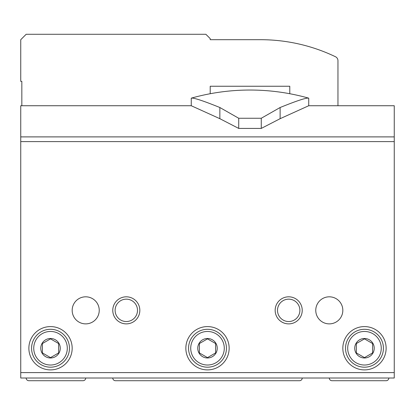 <?xml version="1.0" encoding="UTF-8"?>
<svg xmlns="http://www.w3.org/2000/svg" width="415" height="415" viewBox="0 0 415 415"><rect width="100%" height="100%" fill="white"/><g stroke="black" fill="none" stroke-linecap="round" stroke-linejoin="round"><path stroke-width="0.62" d="M329.292 378.013A2.708 2.708 0 0 0 332 380.716L386.132 380.716A2.708 2.708 0 0 0 388.839 378.013M112.771 378.013A2.708 2.708 0 0 0 115.479 380.716L299.521 380.716A2.708 2.708 0 0 0 302.229 378.013M26.161 378.013A2.708 2.708 0 0 0 28.868 380.716L83 380.716A2.708 2.708 0 0 0 85.708 378.013M191.263 105.737L20.75 105.737L20.75 136.888L394.25 136.888L394.25 105.737L308.724 105.737L280.125 118.69L261.263 128.422L238.724 128.422L219.857 118.69L191.263 105.737L191.263 98.158C193.473 97.577 203.008 100.695 219.857 107.511L238.724 118.259L261.263 118.259L280.125 107.511C296.896 100.721 306.431 97.603 308.724 98.158L308.724 105.737M394.25 136.888L394.25 378.013L20.75 378.013L20.75 136.888M229.153 348.237A21.653 21.653 0 0 0 196.674 329.489A21.653 21.653 0 0 0 196.674 366.99A21.653 21.653 0 0 0 229.153 348.237M386.132 348.237A21.653 21.653 0 0 0 353.653 329.489A21.653 21.653 0 0 0 353.653 366.99A21.653 21.653 0 0 0 386.132 348.237M72.174 348.237A21.653 21.653 0 0 0 39.695 329.489A21.653 21.653 0 0 0 39.695 366.99A21.653 21.653 0 0 0 72.174 348.237M112.771 310.347A13.534 13.534 0 0 1 133.07 298.629A13.534 13.534 0 0 1 133.07 322.066A13.534 13.534 0 0 1 112.771 310.347M275.161 310.347A13.534 13.534 0 0 1 295.464 298.629A13.534 13.534 0 0 1 295.464 322.066A13.534 13.534 0 0 1 275.161 310.347M99.237 310.347A13.534 13.534 0 0 0 78.938 298.629A13.534 13.534 0 0 0 78.938 322.066A13.534 13.534 0 0 0 99.237 310.347M342.826 310.347A13.534 13.534 0 0 0 322.528 298.629A13.534 13.534 0 0 0 322.528 322.066A13.534 13.534 0 0 0 342.826 310.347M277.505 310.347A11.189 11.189 0 0 1 294.292 300.657A11.189 11.189 0 0 1 294.292 320.038A11.189 11.189 0 0 1 277.505 310.347M115.116 310.347A11.189 11.189 0 0 1 131.897 300.657A11.189 11.189 0 0 1 131.897 320.038A11.189 11.189 0 0 1 115.116 310.347M60.263 348.237A9.742 9.742 0 0 0 45.65 339.802A9.742 9.742 0 0 0 45.65 356.677A9.742 9.742 0 0 0 60.263 348.237M58.64 348.237L58.64 343.553L50.521 338.863L42.403 343.553L42.403 352.926L50.521 357.616L58.64 352.926L58.64 348.237M67.303 348.237A16.782 16.782 0 0 0 42.133 333.707A16.782 16.782 0 0 0 42.133 362.772A16.782 16.782 0 0 0 67.303 348.237M69.466 348.237A18.945 18.945 0 0 0 41.049 331.834A18.945 18.945 0 0 0 41.049 364.645A18.945 18.945 0 0 0 69.466 348.237M374.221 348.237A9.742 9.742 0 0 0 359.608 339.802A9.742 9.742 0 0 0 359.608 356.677A9.742 9.742 0 0 0 374.221 348.237M372.597 348.237L372.597 343.553L364.479 338.863L356.361 343.553L356.361 352.926L364.479 357.616L372.597 352.926L372.597 348.237M381.261 348.237A16.782 16.782 0 0 0 356.086 333.707A16.782 16.782 0 0 0 356.086 362.772A16.782 16.782 0 0 0 381.261 348.237M383.424 348.237A18.945 18.945 0 0 0 355.007 331.834A18.945 18.945 0 0 0 355.007 364.645A18.945 18.945 0 0 0 383.424 348.237M217.242 348.237A9.742 9.742 0 0 0 202.629 339.802A9.742 9.742 0 0 0 202.629 356.677A9.742 9.742 0 0 0 217.242 348.237M215.618 348.237L215.618 343.553L207.5 338.863L199.382 343.553L199.382 352.926L207.5 357.616L215.618 352.926L215.618 348.237M224.282 348.237A16.782 16.782 0 0 0 199.112 333.707A16.782 16.782 0 0 0 199.112 362.772A16.782 16.782 0 0 0 224.282 348.237M226.445 348.237A18.945 18.945 0 0 0 198.028 331.834A18.945 18.945 0 0 0 198.028 364.645A18.945 18.945 0 0 0 226.445 348.237M42.403 343.553L42.403 352.926L50.521 357.616L58.64 352.926L58.64 343.553L50.521 338.863L42.403 343.553M199.382 343.553L199.382 352.926L207.5 357.616L215.618 352.926L215.618 343.553L207.5 338.863L199.382 343.553M356.361 343.553L356.361 352.926L364.479 357.616L372.597 352.926L372.597 343.553L364.479 338.863L356.361 343.553M308.724 98.158A216.474 216.474 0 0 0 191.263 98.158M337.955 105.737L337.955 60.652A4.332 4.332 0 0 0 335.496 56.751A173.216 173.216 0 0 0 260.547 39.695L210.208 39.695L210.208 38.611L205.876 34.284L26.161 34.284L20.75 39.695L20.75 81.376L21.834 81.376L21.834 105.737M289.779 93.723L289.779 86.247L210.208 86.247L210.208 93.723M394.25 141.608L20.75 141.608M394.25 372.597L20.75 372.597M261.263 118.259L261.263 128.422M280.125 107.511L280.125 118.69M238.724 118.259L238.724 128.422M219.857 107.511L219.857 118.69"/></g></svg>
